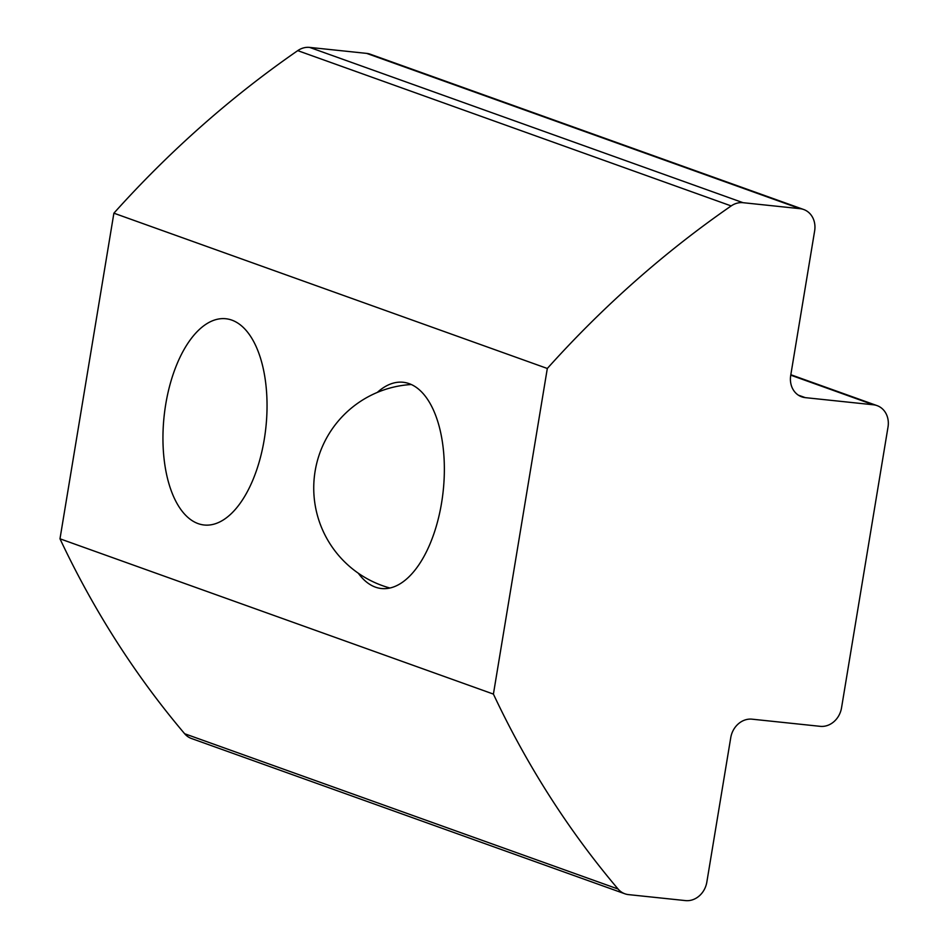 <?xml version="1.0" encoding="UTF-8"?>
<svg xmlns="http://www.w3.org/2000/svg" width="948" height="948" viewBox="0 0 948 948"><rect width="100%" height="100%" fill="white"/><g stroke="black" fill="none" stroke-linecap="round" stroke-linejoin="round"><path stroke-width="1.42" d="M165.746 404.227A103.699 51.192 96 0 1 225.825 318.741A103.699 51.192 96 0 1 264.243 439.517A103.699 51.192 96 0 1 204.164 525.002A103.699 51.192 96 0 1 165.746 404.227M358.32 573.244A103.699 51.192 -84 0 0 375.467 587.156A103.699 51.192 -84 0 0 381.475 588.53A103.699 51.192 -84 0 0 442.479 496.918A103.699 51.192 -84 0 0 409.157 383.644A103.699 51.192 -84 0 0 403.137 382.269A103.699 51.192 -84 0 0 377.316 392.401M800.065 208.679L366.639 53.384L309.617 47.4A20.738 17.905 109.7 0 0 297.743 50.635A1016.268 877.433 109.7 0 0 113.89 213.182L59.985 538.796A1016.268 877.433 109.7 0 0 184.659 733.74A20.738 17.905 109.7 0 0 191.437 738.492L624.874 893.786A20.738 17.905 109.7 0 0 628.5 894.616L685.523 900.6A20.738 17.905 109.7 0 0 706.829 882.138L730.754 737.639A20.738 17.905 -70.3 0 1 752.06 719.177L820.221 726.334A20.738 17.905 109.7 0 0 841.528 707.872L888.015 427.038A20.738 17.905 109.7 0 0 877.078 405.626A20.738 17.905 109.7 0 0 873.452 404.796L805.29 397.639A20.738 17.905 -70.3 0 1 801.664 396.809A20.738 17.905 -70.3 0 1 790.715 375.408L814.64 230.921A20.738 17.905 109.7 0 0 803.691 209.508A20.738 17.905 109.7 0 0 800.065 208.679L743.042 202.694A20.738 17.905 109.7 0 0 731.181 205.929A1016.268 877.433 109.7 0 0 547.316 368.476L113.89 213.182M547.316 368.476L493.41 694.09L59.985 538.796M493.41 694.09A1016.268 877.433 109.7 0 0 618.084 889.034A20.738 17.905 109.7 0 0 624.874 893.786M366.639 53.384A20.738 17.905 -70.3 0 1 370.265 54.214L803.691 209.508M731.181 205.929L297.743 50.635M618.084 889.034L184.659 733.74M798.335 395.15L805.29 397.639M873.452 404.796L790.75 375.171M743.042 202.694L309.617 47.4M877.078 405.626L790.833 374.721M411.29 384.521A103.699 103.699 0 0 0 389.924 588.021"/></g></svg>
